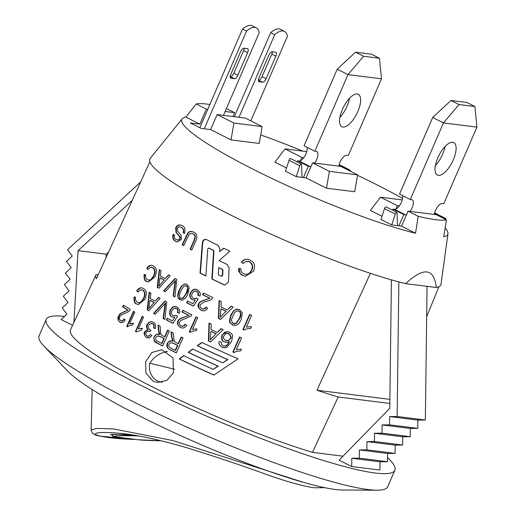 <?xml version="1.0" encoding="UTF-8"?>
<svg xmlns="http://www.w3.org/2000/svg" width="516" height="516" viewBox="0 0 516 516"><rect width="100%" height="100%" fill="white"/><g stroke="black" fill="none" stroke-linecap="round" stroke-linejoin="round"><path stroke-width="0.77" d="M223.467 115.352L217.12 114.558L210.618 129.581L204.272 128.787L246.532 31.121A24.774 10.146 -63.2 0 1 256.259 27.838A24.774 10.146 -63.2 0 1 259.226 32.714L223.467 115.352L238.979 117.3L274.744 34.656A24.774 10.146 -63.2 0 1 284.471 31.379A24.774 10.146 -63.2 0 1 287.438 36.249L250.815 120.873M247.493 48.665A4.128 1.69 -63.2 0 1 247.732 48.736A4.128 1.69 -63.2 0 1 247.628 52.645L237.876 75.181A4.128 1.69 -63.2 0 1 234.483 78.716L230.962 78.277A4.128 1.69 -63.2 0 1 230.723 78.206A4.128 1.69 -63.2 0 1 230.82 74.298L240.579 51.761A4.128 1.69 -63.2 0 1 243.965 48.227L247.493 48.665M210.618 129.581L231.026 139.907L233.929 123.06L262.134 126.594L245.326 118.093L238.979 117.3M259.167 81.812A4.128 1.69 -63.2 0 1 258.929 81.741A4.128 1.69 -63.2 0 1 259.032 77.832L268.784 55.296A4.128 1.69 -63.2 0 1 272.171 51.761L275.699 52.206A4.128 1.69 -63.2 0 1 275.937 52.277A4.128 1.69 -63.2 0 1 275.834 56.179L266.082 78.716A4.128 1.69 -63.2 0 1 262.696 82.257L258.729 81.593M258.406 80.18L258.658 80.212A4.128 1.69 116.8 0 0 262.051 76.678L271.803 54.141A4.128 1.69 116.8 0 0 272.429 51.794M230.194 76.645L230.452 76.678A4.128 1.69 116.8 0 0 233.838 73.143L243.597 50.607A4.128 1.69 116.8 0 0 244.223 48.259M256.259 27.838L252.227 25.8A24.774 10.146 116.8 0 0 242.501 29.083L199.808 127.736M246.532 31.121L242.501 29.083M284.471 31.379L280.433 29.335A24.774 10.146 116.8 0 0 270.707 32.618L234.316 116.713M274.744 34.656L270.707 32.618M204.272 128.787L201.098 128.387L190.34 122.95L199.86 124.143L206.361 109.115L207.787 109.295M391.721 224.937L380.963 219.5L384.504 208.587A1.651 0.677 116.8 0 1 386.084 206.871L396.836 212.315A1.651 0.677 116.8 0 0 395.262 214.03L391.721 224.937L397.501 225.66L397.049 212.792A1.651 0.677 116.8 0 0 396.836 212.315M445.708 219.461A1.651 0.677 116.8 0 0 445.572 218.423L434.814 212.985A1.651 0.677 116.8 0 0 434.588 212.96M392.579 210.16L393.031 209.128L394.617 209.328A8.256 3.38 116.8 0 0 395.824 209.115A8.256 3.38 116.8 0 0 399.294 205.955A8.256 3.38 116.8 0 0 402.461 195.59M410.285 199.544L399.532 194.106L432.692 117.474L443.45 122.918L459.047 104.561L474.913 106.548L476.945 127.117L443.45 122.918L410.285 199.544L411.871 199.744A8.256 3.38 -63.2 0 1 412.349 199.885A8.256 3.38 -63.2 0 1 410.052 211.399L408.053 211.147L401.551 226.169L398.907 225.84L403.783 214.572L393.031 209.128M435.381 165.604A18.17 7.437 116.8 0 0 444.998 146.596M445.147 227.885A144.861 19.157 -156.6 0 1 447.946 233.767A144.861 19.157 -156.6 0 1 443.734 236.78L446.417 219.822L436.265 214.682L410.052 211.399M434.266 214.43A8.256 3.38 -63.2 0 1 442.199 203.543L443.786 203.743L476.945 127.117M438.413 175.35A18.17 7.437 -63.2 0 1 437.368 175.034A18.17 7.437 -63.2 0 1 438.929 155.464A18.17 7.437 -63.2 0 1 453.77 142.609A18.17 7.437 -63.2 0 1 452.784 160.992A18.17 7.437 -63.2 0 1 438.413 175.35M406.582 214.553A8.256 3.38 -63.2 0 1 405.37 214.772L403.783 214.572M445.572 218.423A1.651 0.677 116.8 0 0 444.786 218.771L444.644 218.919M474.913 106.548L466.845 102.465L450.978 100.478L432.692 117.474M459.047 104.561L450.978 100.478M395.824 209.115L397.301 205.703L399.294 205.955M296.255 176.646L285.496 171.202L289.037 160.289A1.651 0.677 116.8 0 1 290.611 158.58L301.37 164.024A1.651 0.677 116.8 0 0 299.796 165.733L296.255 176.646L302.028 177.369L301.583 164.494A1.651 0.677 116.8 0 0 301.37 164.024M350.241 171.17A1.651 0.677 116.8 0 0 350.1 170.132L339.347 164.688A1.651 0.677 116.8 0 0 339.122 164.669M297.113 161.869L297.558 160.837L299.145 161.031A8.256 3.38 116.8 0 0 300.351 160.818A8.256 3.38 116.8 0 0 303.827 157.657A8.256 3.38 116.8 0 0 306.994 147.292M314.818 151.252L304.059 145.809L337.219 69.183L347.978 74.62L363.58 56.263L379.447 58.256L381.479 78.819L347.978 74.62L314.818 151.252L316.405 151.452A8.256 3.38 -63.2 0 1 316.882 151.594A8.256 3.38 -63.2 0 1 314.579 163.101L312.586 162.85L306.085 177.878L303.44 177.543L308.316 166.275L297.558 160.837M339.915 117.313A18.17 7.437 116.8 0 0 349.526 98.304M306.085 177.878L326.493 188.205L329.395 171.357L357.601 174.892L340.792 166.391L314.579 163.101M338.799 166.139A8.256 3.38 -63.2 0 1 346.726 155.251L348.319 155.451L381.479 78.819M342.947 127.059A18.17 7.437 -63.2 0 1 341.895 126.743A18.17 7.437 -63.2 0 1 343.463 107.173A18.17 7.437 -63.2 0 1 358.298 94.318A18.17 7.437 -63.2 0 1 357.317 112.701A18.17 7.437 -63.2 0 1 342.947 127.059M311.109 166.262A8.256 3.38 -63.2 0 1 309.903 166.475L308.316 166.275M350.1 170.132A1.651 0.677 116.8 0 0 349.319 170.48L349.177 170.628M379.447 58.256L371.378 54.174L355.511 52.181L337.219 69.183M363.58 56.263L355.511 52.181M300.351 160.818L301.828 157.412L303.827 157.657M177.794 240.082L179.852 239.347L180.31 237.231L176.362 232.432L176.085 227.666L177.607 225.705L180.252 224.931M177.498 241.978L175.769 241.34C173.253 239.695 172.499 237.379 173.499 234.399M184.644 233.329L183.425 232.806C184.18 230.575 183.554 228.775 181.548 227.401L179.716 226.834L178.368 227.021L177.22 228.278L177.607 231.162L181.148 235.283L181.355 239.476L177.31 241.959L175.401 241.295C172.886 239.643 172.125 237.334 173.131 234.354L174.621 235.032C173.879 237.012 174.382 238.508 176.117 239.514L178.446 240.005L179.542 239.224L179.942 237.179L180.31 237.231M179.942 237.179L175.995 232.387L175.717 227.62L176.904 225.937L178.278 225.079L180.071 224.899L181.903 225.537C184.593 226.331 185.496 228.956 184.605 233.425L183.425 232.806M183.064 232.761C183.915 230.297 183.29 228.491 181.18 227.35L179.716 226.834M222.706 362.832L227.517 359.568A162.024 21.427 -156.6 0 1 197.222 345.726L201.775 342.437A161.895 21.414 23.4 0 0 238.102 358.807L213.901 375.1A162.546 21.498 -156.6 0 1 179.213 358.936L183.683 355.627A162.417 21.479 23.4 0 0 213.166 369.372L217.92 366.102A162.282 21.466 -156.6 0 1 188.172 352.325L192.687 349.029A162.153 21.446 23.4 0 0 222.706 362.832L227.898 359.62A161.198 21.317 -156.6 0 1 197.576 345.772L202.033 342.553M213.166 369.372L218.3 366.147A161.456 21.356 -156.6 0 1 188.527 352.37L192.939 349.145M214.011 375.029A161.721 21.388 -156.6 0 1 179.568 358.981L183.935 355.75M227.517 359.568L227.898 359.62M197.222 345.726L197.576 345.772M188.172 352.325L188.527 352.37M217.92 366.102L218.3 366.147M179.213 358.936L179.568 358.981M219.635 251.653L223.589 248.157A159.412 21.085 23.4 0 0 229.839 251.208L219.119 260.593A159.754 21.13 23.4 0 0 227.214 264.527L229.065 267.681L228.478 281.942L224.866 285.064L223.912 284.78A160.276 21.195 -156.6 0 1 211.87 278.975L213.572 251.079L213.153 250.299A159.579 21.104 -156.6 0 1 208.812 248.093L207.735 248.815L205.884 276.015A160.276 21.195 -156.6 0 1 200.027 273.074L202.356 242.462L203.381 240.185L204.375 239.508L206.6 239.585A159.412 21.085 23.4 0 0 218.113 245.442L219.822 248.583L219.635 251.653L223.847 248.286M205.89 275.892A159.45 21.085 -156.6 0 1 200.382 273.119L202.711 242.507L203.736 240.23L205.51 239.353M209.161 248.138L208.587 248.028L209.161 248.138A158.754 20.995 -156.6 0 0 213.508 250.344L213.927 251.124L212.224 279.021A159.45 21.085 -156.6 0 0 224.267 284.826L223.912 284.78M221.551 276.247L222.68 275.538L222.931 270.197L222.48 269.404A159.102 21.04 -156.6 0 1 219.081 267.752L218.726 267.707L218.352 274.828A160.102 21.175 23.4 0 0 221.196 276.202L221.783 276.318M221.196 276.202L222.325 275.492L222.577 270.152L222.125 269.365A159.928 21.15 -156.6 0 1 218.726 267.707M200.027 273.074L200.382 273.119M211.87 278.975L212.224 279.021M178.214 343.643L181.187 336.974A162.005 21.427 23.4 0 0 183.025 337.883L176.337 352.886A162.437 21.485 -156.6 0 1 170.235 349.854C167.158 348.281 166.171 346.113 167.268 343.34L169.113 341.25L170.577 340.824L172.866 341.166L171.544 337.135L171.054 331.878A162.005 21.427 23.4 0 0 173.26 333.001L173.653 337.025C174.034 340.495 174.524 342.16 175.124 342.018L176.104 342.592A162.192 21.453 23.4 0 0 178.214 343.643L178.568 343.688L181.49 337.129M172.866 341.166L173.221 341.211L171.899 337.18L171.422 332.065M176.388 352.783A161.611 21.375 -156.6 0 1 170.59 349.9C167.939 349.261 166.952 347.087 167.623 343.379L168.906 341.663L171.699 340.882M175.24 350.319L177.452 345.359A162.243 21.459 -156.6 0 1 173.55 343.417L171.177 342.721L170.054 343.101L169.093 344.262C168.377 345.765 168.977 347.062 170.906 348.158A162.385 21.479 23.4 0 0 175.24 350.319L175.595 350.364L177.807 345.404A161.418 21.35 -156.6 0 1 173.905 343.456L171.796 342.766M177.452 345.359L177.807 345.404M172.131 339.883L172.479 339.928M164.636 336.78L167.61 330.111A162.005 21.427 23.4 0 0 169.351 331.008L162.663 346.01A162.437 21.485 -156.6 0 1 156.883 343.017C154.361 342.379 153.458 340.218 154.174 336.535L156.251 334.303L159.573 334.336L158.386 330.324L158.025 325.086A162.005 21.427 23.4 0 0 160.108 326.189L160.405 330.201C160.631 333.446 161.069 335.103 161.714 335.174L162.643 335.742A162.192 21.453 23.4 0 0 164.636 336.78L164.991 336.819L167.913 330.266M159.573 334.336L159.928 334.381L158.741 330.369L158.386 325.28M162.714 345.901A161.611 21.375 -156.6 0 1 157.238 343.063C153.865 340.753 152.962 338.593 154.529 336.58L156.084 334.639L157.948 334.039M161.663 343.456L163.875 338.49A162.243 21.459 -156.6 0 1 160.179 336.574L157.496 335.968L155.903 337.445C155.187 338.947 155.735 340.238 157.554 341.321A162.385 21.479 23.4 0 0 161.663 343.456L162.018 343.501L164.223 338.535A161.418 21.35 -156.6 0 1 160.534 336.619L158.528 335.942M163.875 338.49L164.223 338.535M158.889 333.065L159.244 333.104M148.028 338.019L146.815 337.58C144.738 336.542 144.125 334.594 144.996 331.749L148.021 329.621C146.77 328.299 146.57 326.654 147.415 324.693L148.544 323.003L150.046 322.003L151.852 321.7M148.105 336.29L149.55 336.013M149.763 331.433L147.757 331.104L146.151 332.575C145.48 333.684 145.796 334.832 147.105 336.013L148.872 336.129L150.537 334.503L151.917 335.652L149.363 337.838L146.46 337.535C144.19 335.387 143.583 333.439 144.635 331.704L147.66 329.576C146.357 327.828 146.151 326.189 147.054 324.648L148.182 322.958L149.685 321.958L151.446 321.649L153.233 322.19C155.277 323.074 155.961 325.19 155.277 328.544L153.639 327.963C154.161 325.731 153.794 324.312 152.543 323.706L150.356 323.642L148.64 325.473C147.737 326.512 148.098 327.918 149.724 329.692L150.872 330.059L149.995 331.588L148.86 331.104M155.303 328.473L154 328.008C154.4 325.473 154.032 324.054 152.904 323.751L152.039 323.468M147.66 329.576L148.021 329.621M153.639 327.963L154 328.008M136.476 331.846A161.611 21.375 -156.6 0 1 135.818 331.472L142.474 316.54M138.359 328.905L142.229 328.299L141.436 330.085L136.366 331.943A162.437 21.485 -156.6 0 1 135.45 331.427L142.171 316.366A162.005 21.427 23.4 0 0 143.59 317.172L138.359 328.905L142.59 328.344M135.45 331.427L135.818 331.472M127.71 326.763A161.611 21.375 -156.6 0 1 127.104 326.402L133.767 311.483M129.555 323.829L133.276 323.203L132.477 324.99C129.948 325.293 128.323 325.918 127.594 326.873A162.437 21.485 -156.6 0 1 126.73 326.357L133.451 311.296A162.005 21.427 23.4 0 0 134.799 312.096L129.555 323.829L133.644 323.255M126.73 326.357L127.104 326.402M121.499 322.752L120.247 322.236C118.448 321.429 118.016 319.378 118.944 316.082C119.557 314.263 121.486 312.812 124.73 311.728L128.026 310.09A161.224 21.324 -156.6 0 1 123.008 306.949L123.73 305.337M121.383 320.991L123.15 320.21L123.95 318.933L125.201 319.946L123.911 321.739L121.415 322.745L119.867 322.19C117.829 320.217 117.39 318.166 118.551 316.037C120.028 314.463 117.764 314.567 124.343 311.677C128.929 309.8 126.246 310.78 127.639 310.039A162.056 21.433 -156.6 0 1 122.615 306.904L123.408 305.13A162.005 21.427 23.4 0 0 130.232 309.368L129.51 310.555C129.29 311.238 127.807 312.141 125.066 313.264C121.37 314.773 119.615 315.979 119.809 316.889C119.048 317.991 119.306 319.256 120.576 320.688L122.492 320.965L124.246 319.172M127.639 310.039L128.026 310.09M122.615 306.904L123.008 306.949M234.232 352.531A160.96 21.285 -156.6 0 1 233.213 352.086L239.895 337.129M232.832 352.035L239.559 336.98A161.353 21.343 23.4 0 0 241.572 337.857L236.334 349.59L241.391 349.138L240.598 350.919C237.096 351.144 234.941 351.706 234.129 352.602A161.785 21.395 -156.6 0 1 232.832 352.035L233.213 352.086M236.334 349.59L236.715 349.635M224.144 347.829L222.099 347.268C219.119 344.959 218.197 343.043 219.319 341.521L221.287 342.231L221.306 344.153L222.893 345.817L225.111 346.101C226.008 346.668 227.472 345.191 229.51 341.669L226.73 342.36L224.383 341.902C222.041 341.56 221.229 339.244 221.925 334.948L227.446 331.562L229.117 332.04C230.684 334.155 234.206 332.04 231.407 341.786L226.859 347.345L225.073 347.829L222.099 347.268M226.073 342.34L224.757 341.947C222.415 341.605 221.596 339.289 222.293 334.994L224.647 332.278L227.633 331.588M223.828 346.081L225.111 346.101M226.73 340.766L228.511 340.605L230.484 338.67C231.684 337.825 231.142 336.142 228.859 333.62L227.775 333.342M230.11 338.619C231.31 337.78 230.768 336.097 228.491 333.575L225.956 333.562L223.95 335.729C222.893 337.219 223.409 338.793 225.505 340.45L228.137 340.56L230.484 338.67M224.744 346.055C226.318 345.926 227.782 344.449 229.136 341.624M217.275 332.42L220.983 328.653A161.353 21.343 23.4 0 0 223.144 329.64L210.567 341.94A161.785 21.395 -156.6 0 1 208.4 340.934L209.006 323.08A161.353 21.343 23.4 0 0 211.244 324.132L210.941 329.479A161.482 21.356 23.4 0 0 217.275 332.42L221.261 328.782M210.651 341.856A160.96 21.285 -156.6 0 1 208.761 340.979L209.361 323.339M216.339 333.807A160.702 21.253 -156.6 0 1 211.199 331.427L210.838 331.382L210.231 339.876L215.972 333.762A161.527 21.362 -156.6 0 1 210.838 331.382M210.231 339.876L215.972 333.762M212.334 337.387L212.695 337.432M208.4 340.934L208.761 340.979M190.469 332.336A160.96 21.285 -156.6 0 1 189.611 331.917L196.274 316.959M189.256 331.872L195.97 316.811A161.353 21.343 23.4 0 0 197.699 317.656L192.468 329.389L196.957 328.866L196.157 330.646C192.958 330.93 191.023 331.517 190.372 332.414A161.785 21.395 -156.6 0 1 189.256 331.872L189.611 331.917M192.468 329.389L192.823 329.434M182.348 328.06L180.671 327.486C178.052 325.918 177.272 323.822 178.317 321.204C178.639 319.546 180.89 318.133 185.076 316.966L189.004 315.405A160.579 21.24 -156.6 0 1 182.367 312.07L183.109 310.406M182.245 326.286L184.193 325.867L185.328 324.454M188.656 315.366A161.405 21.35 -156.6 0 1 182.013 312.025L182.806 310.251A161.353 21.343 23.4 0 0 191.797 314.76L191.023 315.94L185.805 318.553C181.987 319.623 179.936 320.797 179.645 322.068C178.865 323.184 179.329 324.474 181.032 325.944L183.322 326.106L185.044 324.267L186.702 325.332L185.805 326.615L183.915 327.886L182.174 328.041L180.316 327.441C177.491 325.183 176.711 323.087 177.968 321.158C178.555 319.34 180.806 317.933 184.728 316.921L189.004 315.405M182.013 312.025L182.367 312.07M171.976 316.934C169.738 316.037 169.125 313.715 170.125 309.981L172.718 306.981L174.479 306.394L176.924 306.93C179.594 309.09 180.387 311.213 179.291 313.289L177.517 312.58C177.923 310.251 177.504 308.871 176.259 308.445L173.86 308.426L171.88 310.684C171.157 313.431 171.576 315.05 173.124 315.534L174.711 315.85L176.169 315.302L177.588 316.308L172.873 323.358A161.779 21.395 -156.6 0 1 166.404 320.004L167.19 318.243A161.727 21.388 23.4 0 0 172.363 320.933L174.866 317.276L172.331 316.979C170.215 316.527 169.603 314.212 170.48 310.026L173.073 307.026L175.298 306.427M172.363 320.933L174.866 317.276M172.937 323.255A160.953 21.285 -156.6 0 1 166.758 320.049L167.494 318.404M174.118 315.844L176.33 315.47M179.323 313.206L177.872 312.619C178.304 310.361 177.885 308.981 176.614 308.491L175.537 308.181M166.404 320.004L166.758 320.049M177.517 312.58L177.872 312.619M155.297 314.16A160.96 21.285 -156.6 0 1 153.929 313.412L165.281 301.144M164.939 319.333A160.96 21.285 -156.6 0 1 163.462 318.553L165.494 303.118L155.206 314.257A161.785 21.395 -156.6 0 1 153.568 313.367L153.929 313.412M153.568 313.367L165.049 300.97A161.353 21.343 23.4 0 0 166.739 301.879L164.927 319.469A161.785 21.395 -156.6 0 1 163.108 318.507L165.139 303.073M163.108 318.507L163.462 318.553M155.129 301.183L158.457 297.371A161.353 21.343 23.4 0 0 160.141 298.3L148.872 310.761A161.785 21.395 -156.6 0 1 147.195 309.813L149.195 292.133A161.353 21.343 23.4 0 0 150.911 293.127L150.221 298.422A161.482 21.356 23.4 0 0 155.129 301.183L158.728 297.519M148.969 310.651A160.96 21.285 -156.6 0 1 147.557 309.864L149.511 292.624M154.316 302.589A160.702 21.253 -156.6 0 1 150.343 300.351L149.975 300.306L148.769 308.729L153.955 302.544A161.527 21.362 -156.6 0 1 149.975 300.306M148.769 308.729L153.955 302.544M150.685 306.214L151.053 306.259M147.195 309.813L147.557 309.864M136.682 290.734L138.262 288.954L139.933 287.967L141.655 287.78L143.345 288.386C145.241 290.127 147.905 290.818 145.041 299.312L138.301 304.556L136.392 303.885C134.586 303.576 133.825 301.267 134.121 296.971L135.708 297.345C134.999 298.809 135.495 300.428 137.185 302.202L138.939 302.75L141.203 302.131L143.874 298.48C145.499 294.7 145.235 291.946 143.087 290.211L140.249 289.908L137.856 292.095L136.682 290.734L140.313 288.012L141.842 287.805M138.488 304.575L136.766 303.937C134.96 303.621 134.205 301.318 134.502 297.023M138.004 291.875L137.062 290.785M138.565 302.705L140.836 302.086L143.506 298.435C145.125 294.655 144.861 291.901 142.713 290.166L141.545 289.747M244.287 330.027A160.315 21.201 -156.6 0 1 243.268 329.582L249.95 314.625M242.888 329.537L249.615 314.476A160.702 21.253 23.4 0 0 251.627 315.36L246.39 327.086L251.453 326.634L250.653 328.421C247.151 328.647 244.997 329.208 244.184 330.105A161.14 21.311 -156.6 0 1 242.888 329.537L243.268 329.582M246.39 327.086L246.771 327.138M234.47 325.48L232.948 325.009C230.155 321.707 228.472 324.674 231.265 315.044L233.735 311.038L235.077 309.916L237.934 309.194M233.284 323.455L235.902 323.339L239.172 318.72C241.004 314.689 240.862 312.174 238.74 311.161L237.276 310.929L235.967 311.387L234.754 312.528L232.871 315.895C232.548 319.423 229.343 318.707 233.284 323.455L235.161 323.758L236.276 323.384L239.547 318.772C241.456 315.179 241.314 312.664 239.114 311.213L238.115 310.961M230.897 314.999L233.367 310.987L236.173 309.252L239.411 309.652L242.339 312.812L241.198 319.623L239.153 323.132L237.328 324.764L235.851 325.377L232.581 324.964C229.788 321.661 228.104 324.629 230.897 314.999L231.265 315.044M227.311 309.916L231.02 306.149A160.702 21.253 23.4 0 0 233.187 307.136L220.603 319.436A161.134 21.311 -156.6 0 1 218.436 318.43L219.042 300.576A160.702 21.253 23.4 0 0 221.274 301.628L220.977 306.975A160.837 21.272 23.4 0 0 227.311 309.916L231.303 306.278M220.687 319.352A160.308 21.201 -156.6 0 1 218.803 318.475L219.39 300.834M226.376 311.303A160.057 21.169 -156.6 0 1 221.235 308.923L220.874 308.878L220.268 317.379L226.014 311.258A160.882 21.279 -156.6 0 1 220.874 308.878M220.268 317.379L226.014 311.258M222.37 314.889L222.731 314.934M218.436 318.43L218.803 318.475M203.233 310.89L201.479 310.31C198.75 308.729 197.912 306.627 198.957 304.001C199.144 302.408 201.453 301.002 205.884 299.79L209.922 298.242A159.928 21.15 -156.6 0 1 203.001 294.868L203.743 293.204M203.104 309.116L205.097 308.703L206.258 307.284M209.567 298.196A160.753 21.259 -156.6 0 1 202.646 294.823L203.439 293.049A160.702 21.253 23.4 0 0 212.805 297.609L212.024 298.79C211.728 299.538 209.935 300.402 206.664 301.383C204.201 301.692 202.091 302.86 200.35 304.872C199.486 305.762 199.989 307.065 201.846 308.768L204.097 308.981L205.968 307.104L207.696 308.175L206.793 309.452L204.858 310.722L203.059 310.871L201.124 310.264C198.086 307.871 197.247 305.769 198.602 303.956C198.795 302.363 201.105 300.957 205.529 299.744L209.922 298.242M202.646 294.823L203.001 294.868M192.339 299.699C189.843 298.203 189.166 295.881 190.314 292.727L192.952 289.728L194.758 289.154L197.305 289.695C200.105 291.882 200.95 294.01 199.853 296.081L198.002 295.358L198.041 292.778L196.641 291.211L194.151 291.192L192.139 293.436C191.255 295.674 191.713 297.293 193.506 298.3L195.151 298.622L196.654 298.08L198.138 299.099L193.365 306.143A161.134 21.311 -156.6 0 1 186.618 302.75L187.405 300.989A161.082 21.304 23.4 0 0 192.803 303.705L195.338 300.054L192.694 299.744C190.198 298.248 189.52 295.92 190.668 292.765L193.306 289.773L195.603 289.186M192.803 303.705L195.338 300.054M193.429 306.04A160.308 21.201 -156.6 0 1 186.973 302.795L187.708 301.144M194.996 298.674L196.319 298.487M199.879 295.997L198.357 295.404L198.576 293.746L197.983 292.062L195.88 290.947M186.618 302.75L186.973 302.795M198.002 295.358L198.357 295.404M181.664 300.183L180.426 299.751C178.265 296.429 176.601 299.641 179.632 289.895L182 285.877L183.219 284.742L185.683 283.968M180.768 298.196L183.012 298.029L186.102 293.391C187.966 288.476 188.005 285.974 186.224 285.903L183.844 286.174L180.91 290.702C179.007 295.036 178.962 297.538 180.768 298.196L182.412 298.461L183.367 298.074L186.457 293.436C188.269 291.114 188.308 288.618 186.579 285.948L185.721 285.722M179.284 289.85L181.406 286.122L184.418 283.987L186.895 284.393L189.191 287.476L187.779 294.249L185.625 298.003L182.838 300.054L180.071 299.706C177.252 298.371 176.988 295.088 179.284 289.85L179.632 289.895M165.333 291.656A160.308 21.201 -156.6 0 1 163.965 290.908L175.311 278.64M174.969 296.829A160.308 21.201 -156.6 0 1 173.492 296.049L175.53 280.614L165.243 291.759A161.134 21.311 -156.6 0 1 163.604 290.863L163.965 290.908M163.604 290.863L175.079 278.466A160.702 21.253 23.4 0 0 176.775 279.375L174.956 296.964A161.134 21.311 -156.6 0 1 173.137 296.003L175.169 280.569M173.137 296.003L173.492 296.049M165.165 278.679L168.493 274.867A160.702 21.253 23.4 0 0 170.177 275.796L158.909 288.257A161.134 21.311 -156.6 0 1 157.232 287.315L159.238 269.636A160.702 21.253 23.4 0 0 160.953 270.623L160.257 275.918A160.837 21.272 23.4 0 0 165.165 278.679L168.764 275.015M159.005 288.154A160.308 21.201 -156.6 0 1 157.599 287.36L159.554 270.126M164.352 280.085A160.057 21.169 -156.6 0 1 160.379 277.847L160.018 277.801L158.812 286.225L163.991 280.04A160.882 21.279 -156.6 0 1 160.018 277.801M158.812 286.225L163.991 280.04M160.728 283.716L161.089 283.761M157.232 287.315L157.599 287.36M146.738 268.236L148.311 266.456L149.982 265.469L151.704 265.276L153.394 265.888C155.29 267.623 157.948 268.32 155.084 276.808L148.344 282.059L146.441 281.388C144.635 281.072 143.88 278.769 144.177 274.473L145.757 274.841C145.054 276.305 145.544 277.93 147.234 279.704L148.982 280.246L151.252 279.633L153.923 275.983C155.542 272.196 155.277 269.442 153.136 267.714L150.298 267.404L147.911 269.591L146.738 268.236L150.362 265.514L151.891 265.308M148.531 282.078L146.815 281.433C144.861 280.665 144.106 278.356 144.557 274.518M148.06 269.371L147.118 268.281M148.608 280.201L150.878 279.588L153.549 275.931C155.174 272.151 154.91 269.397 152.755 267.662L151.594 267.243M245.726 274.402L248.815 273.893L250.254 272.706L251.814 270.281C253.421 266.546 252.679 263.734 249.589 261.831L247.803 261.335M245.642 276.279L243.217 275.544C240.811 275.209 239.469 272.829 239.185 268.41M243.191 263.399L241.662 262.16L243.5 260.412L245.584 259.477L247.661 259.335M241.301 262.115L243.139 260.367L245.223 259.432L247.48 259.309L249.809 260C252.64 261.831 256.155 262.825 253.588 271.184L245.461 276.26L242.849 275.499C239.224 273.003 237.876 270.623 238.824 268.365L240.991 268.81C240.462 270.668 241.353 272.338 243.655 273.815L246.68 274.389L248.448 273.841L249.886 272.661L251.447 270.236C253.053 266.501 252.311 263.689 249.222 261.786L245.926 261.425L243.075 263.547L241.662 262.16M191.836 249.873A159.005 21.027 -156.6 0 1 190.481 249.151L194.345 240.495C195.822 236.767 195.5 234.612 193.377 234.012L191.733 233.432M183.793 245.513A159.005 21.027 -156.6 0 1 182.509 244.803L188.224 232.955L189.488 231.884L191.746 231.387M190.127 249.105L193.99 240.45C195.467 236.721 195.145 234.567 193.023 233.967L190.907 233.367L189.249 234.212L183.741 245.635A159.831 21.137 -156.6 0 1 182.148 244.758L187.863 232.91L189.133 231.839L190.694 231.349L193.681 232.097C197.118 233.858 197.776 236.928 195.648 241.32L191.784 249.989A159.831 21.137 -156.6 0 1 190.127 249.105L190.481 249.151M182.148 244.758L182.509 244.803M401.551 226.169L415.528 233.238A144.861 19.157 -156.6 0 1 262.515 173.931A144.861 19.157 -156.6 0 1 182.232 118.783L150.214 158.347A158.541 20.969 23.4 0 0 149.84 158.947A158.541 20.969 23.4 0 0 149.834 158.954A158.541 20.969 23.4 0 0 149.866 161.798L96.44 278.672A161.921 21.414 -156.6 0 1 96.021 274.822A161.921 21.414 -156.6 0 1 96.169 274.544L98.208 274.802M96.021 274.822L70.428 329.93A163.52 21.627 23.4 0 0 150.717 386.039A163.52 21.627 23.4 0 0 312.464 452.364L338.199 396.978A161.921 21.414 -156.6 0 1 316.959 390.225L370.378 273.351A158.541 20.969 23.4 0 0 405.686 283.658L405.686 283.652C423.759 266.791 433.988 268.075 436.362 287.496A158.541 20.969 23.4 0 0 440.845 284.877A158.541 20.969 23.4 0 0 441.025 284.193L447.946 233.767M149.84 158.947L149.834 158.954A158.541 20.969 23.4 0 0 240.424 219.848A158.541 20.969 23.4 0 0 405.686 283.652M173.428 372.894L166.752 380.453L157.393 382.453L152.923 381.092L145.931 373.062L145.641 361.722L151.93 352.46L161.869 349.725L173.054 357.994L173.428 372.894M405.686 283.658L436.362 287.502A158.541 20.969 23.4 0 0 440.845 284.884A158.541 20.969 23.4 0 0 440.845 284.877L440.845 284.884M438.89 286.748L426.668 316.701M166.791 351.351L164.746 352.093M140.655 181.916L67.557 249.757L72.279 256.013L66.487 261.386L71.208 267.643L65.422 273.016L70.137 279.272L64.352 284.645L69.073 290.901L63.281 296.274L68.002 302.531L62.217 307.904L66.932 314.16L61.146 319.533L72.569 325.312M73.93 322.384L78.064 250.647L132.206 200.401M108.624 252.001L106.27 254.182L106.077 257.574M78.064 250.647L106.27 254.182M64.513 316.405A189.946 25.123 23.4 0 0 46.208 319.359A189.946 25.123 23.4 0 0 173.937 401.383A189.946 25.123 23.4 0 0 375.164 473.017A189.946 25.123 23.4 0 0 394.856 470.231A189.946 25.123 23.4 0 0 387.542 457.595M342.992 456.189L312.464 452.364M398.855 281.917L397.139 416.483L389.67 416.573L389.567 424.823L382.098 424.913L381.995 433.163L374.526 433.253L374.423 441.502L366.953 441.593L366.85 449.836L359.381 449.933L359.278 458.176L351.809 458.273L380.021 461.807L379.918 470.05L351.706 466.516L339.122 460.149L389.78 408.33L391.418 279.859M351.809 458.273L351.706 466.516M380.021 461.807L387.49 461.717L387.593 453.467L395.062 453.377L395.166 445.127L402.635 445.037L402.738 436.788L410.207 436.697L410.31 428.454L417.779 428.357L417.883 420.114L425.352 420.018L427.055 286.335M359.278 458.176L387.49 461.717M359.381 449.933L387.593 453.467M366.85 449.836L395.062 453.377M366.953 441.593L395.166 445.127M374.423 441.502L402.635 445.037M374.526 433.253L402.738 436.788M381.995 433.163L410.207 436.697M382.098 424.913L410.31 428.454M389.567 424.823L417.779 428.357M389.67 416.573L417.883 420.114M397.139 416.483L425.352 420.018M338.199 396.978L389.838 403.454M316.959 390.225L389.89 399.371M357.601 174.892L354.705 191.739L326.493 188.205M402.222 199.924L380.492 197.202L370.385 210.405L382.008 216.281M398.907 225.84L397.501 225.66M225.144 111.469L234.567 112.649L232.89 116.532M303.44 177.543L302.028 177.369M262.134 126.594L259.238 143.442L231.026 139.907M306.749 151.633L285.019 148.905L274.918 162.108L286.541 167.99M182.232 118.783A144.861 19.157 -156.6 0 1 185.883 117.074L196.203 103.98L206.361 109.115M185.883 117.074L199.86 124.143M285.019 148.905L301.828 157.412M312.586 162.85L329.395 171.357M217.12 114.558L233.929 123.06M408.053 211.147L418.212 216.281L415.528 233.238M234.567 112.649L226.421 108.528M196.203 103.98A140.294 18.557 -156.6 0 1 207.097 104.122A140.294 18.557 -156.6 0 1 209.857 104.509M446.417 219.822A140.294 18.557 -156.6 0 1 418.212 216.281M380.492 197.202L397.301 205.703M260.696 134.947A144.861 19.157 -156.6 0 1 303.002 151.162M357.536 175.292A144.861 19.157 -156.6 0 1 402.545 198.428M394.856 470.231L387.703 486.756A189.946 25.123 -156.6 0 1 376.906 490.2A189.946 25.123 -156.6 0 1 368.011 489.542A189.946 25.123 -156.6 0 1 192.545 429.628A189.946 25.123 -156.6 0 1 43.937 346.113A189.946 25.123 -156.6 0 1 39.055 335.884L46.208 319.359M43.937 346.113L67.551 370.978A156.909 20.75 23.4 0 0 190.32 439.967A156.909 20.75 23.4 0 0 335.265 489.465A156.909 20.75 23.4 0 0 342.611 490.007L376.906 490.2M110.398 434.511L123.75 434.595L136.366 435.556L113.946 434.324L111.875 435.375A1.651 1.49 -82.9 0 0 112.075 435.356M135.708 439.445C86.881 438.136 81.863 429.28 124.046 433.711L133.534 435.078M304.163 482.557L173.124 440.625L113.855 428.99L97.002 428.383L91.106 429.88L92.403 433.195L95.183 434.917L99.53 436.11L135.863 439.464M174.576 369.256L149.814 363.232C154.129 356.614 159.954 352.757 167.307 351.648M149.814 363.232A15.693 14.164 -82.9 0 0 161.643 382.156A15.693 14.164 -82.9 0 0 162.288 382.221M262.696 82.257L258.658 80.212M266.082 78.716L262.051 76.678M275.834 56.179L271.803 54.141M247.628 52.645L243.597 50.607M230.962 78.277L230.523 78.051M234.483 78.716L230.452 76.678M237.876 75.181L233.838 73.143M395.262 214.03L384.504 208.587M444.786 218.771L434.44 213.54M405.37 214.772L394.617 209.328M299.796 165.733L289.037 160.289M349.319 170.48L338.973 165.249M309.903 166.475L299.145 161.031M179.8 238.773L180.161 238.824M175.995 232.387L176.362 232.432M175.717 227.62L176.085 227.666M175.401 241.295L175.769 241.34M181.18 227.35L181.548 227.401M222.325 275.492L222.68 275.538M222.577 270.152L222.931 270.197M202.356 242.462L202.711 242.507M222.125 269.365L222.48 269.404M213.153 250.299L213.508 250.344M213.572 251.079L213.927 251.124M173.55 343.417L173.905 343.456M171.544 337.135L171.899 337.18M167.268 343.34L167.623 343.379M170.235 349.854L170.59 349.9M160.179 336.574L160.534 336.619M158.386 330.324L158.741 330.369M154.174 336.535L154.529 336.58M156.883 343.017L157.238 343.063M146.46 337.535L146.815 337.58M144.635 331.704L144.996 331.749M147.054 324.648L147.415 324.693M152.543 323.706L152.904 323.751M119.867 322.19L120.247 322.236M118.551 316.037L118.944 316.082M124.343 311.677L124.73 311.728M228.491 333.575L228.859 333.62M221.925 334.948L222.293 334.994M224.383 341.902L224.757 341.947M180.316 327.441L180.671 327.486M177.968 321.158L178.317 321.204M184.728 316.921L185.076 316.966M170.125 309.981L170.48 310.026M172.718 306.981L173.073 307.026M176.259 308.445L176.614 308.491M164.701 305.872L165.055 305.917M143.506 298.435L143.874 298.48M142.713 290.166L143.087 290.211M136.392 303.885L136.766 303.937M235.902 323.339L236.276 323.384M239.172 318.72L239.547 318.772M238.74 311.161L239.114 311.213M232.581 324.964L232.948 325.009M201.124 310.264L201.479 310.31M198.602 303.956L198.957 304.001M205.529 299.744L205.884 299.79M190.314 292.727L190.668 292.765M192.952 289.728L193.306 289.773M196.641 291.211L196.996 291.256M183.012 298.029L183.367 298.074M186.102 293.391L186.457 293.436M186.224 285.903L186.579 285.948M180.071 299.706L180.426 299.751M174.737 283.368L175.092 283.413M153.549 275.931L153.923 275.983M152.755 267.662L153.136 267.714M146.441 281.388L146.815 281.433M251.447 270.236L251.814 270.281M249.222 261.786L249.589 261.831M242.849 275.499L243.217 275.544M193.99 240.45L194.345 240.495M193.023 233.967L193.377 234.012M186.018 236.089L186.373 236.135M137.798 439.697A1.651 1.49 -82.9 0 0 138.14 439.742L115.571 436.91A1.651 1.49 97.1 0 1 115.403 436.897L137.972 439.729L161.127 440.78M114.042 434.33A22.298 1.103 -178.8 0 0 111.978 434.749C113.346 436.975 111.23 435.897 115.403 436.897M115.571 436.91A20.646 1.019 1.2 0 1 118.074 435.891A20.646 1.019 1.2 0 1 138.598 435.949M161.115 440.774A20.646 1.019 1.2 0 1 138.14 439.742M177.981 240.114L177.614 240.069M171.622 342.74L171.97 342.785M158.347 335.916L158.702 335.955M158.618 334.071L158.264 334.033M148.266 336.316L147.905 336.271M149.04 331.117L148.679 331.072M151.994 323.461L151.633 323.416M227.588 333.317L227.962 333.362M224.305 347.855L223.931 347.803M226.543 340.753L226.917 340.799M182.425 326.318L182.071 326.273M175.672 306.452L175.317 306.407M175.717 308.2L175.363 308.155M237.934 310.935L238.302 310.98M234.148 323.706L234.516 323.751M203.278 309.142L202.923 309.097M195.996 289.218L195.641 289.173M194.88 298.661L194.526 298.616M196.061 290.966L195.706 290.921M185.857 283.987L185.476 283.935M181.509 298.429L181.864 298.474M245.913 274.428L245.545 274.383M247.983 261.354L247.615 261.309M111.985 434.388L111.978 434.749M124.388 433.756C140.797 435.788 160.857 440.219 184.567 447.05C214.114 456.176 241.656 465.4 267.191 474.72C287.219 481.789 302.827 486.143 314.018 487.768L324.803 487.685M91.132 429.757L92.158 389.503M161.643 382.156L162.237 382.233"/></g></svg>
